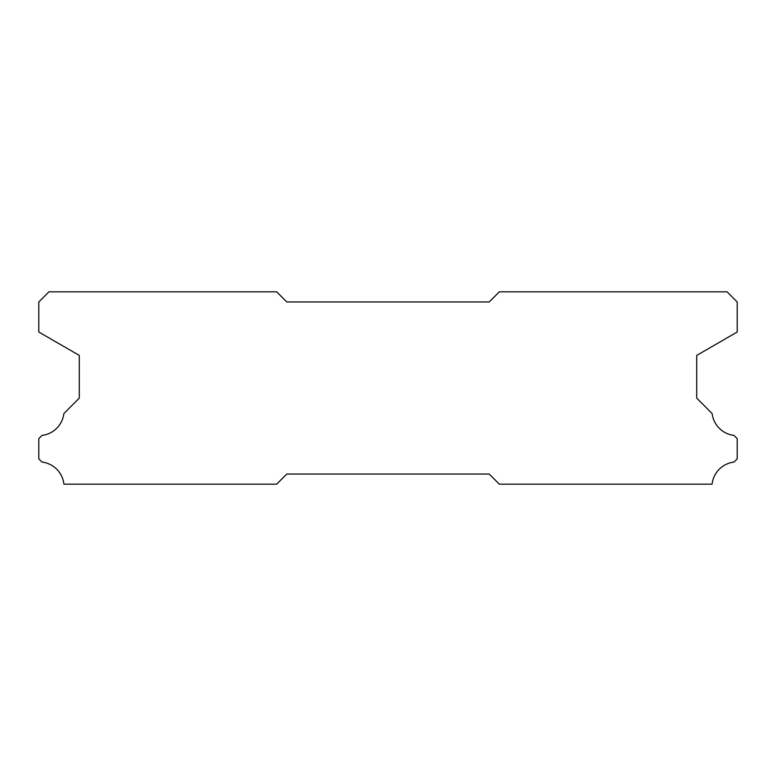 <?xml version="1.0" encoding="UTF-8"?>
<svg xmlns="http://www.w3.org/2000/svg" width="776" height="776" viewBox="0 0 776 776"><rect width="100%" height="100%" fill="white"/><g stroke="black" fill="none" stroke-linecap="round" stroke-linejoin="round"><path stroke-width="1.16" d="M276.663 291.844L48.917 291.844L38.8 301.961L38.8 332.031L79.288 355.398L79.288 398.117L63.904 413.511A25.104 25.104 0 0 1 42.001 435.414L38.8 438.605L38.8 458.849L41.972 462.05A25.104 25.104 0 0 1 63.923 484.156L276.663 484.156L286.78 474.039L489.219 474.039L499.337 484.156L712.077 484.156A25.104 25.104 0 0 1 734.028 462.05L737.2 458.849L737.2 438.605L733.999 435.414A25.104 25.104 0 0 1 712.096 413.511L696.712 398.117L696.712 355.398L737.2 332.031L737.2 301.961L727.083 291.844L499.337 291.844L489.219 301.961L286.78 301.961L276.663 291.844"/></g></svg>
